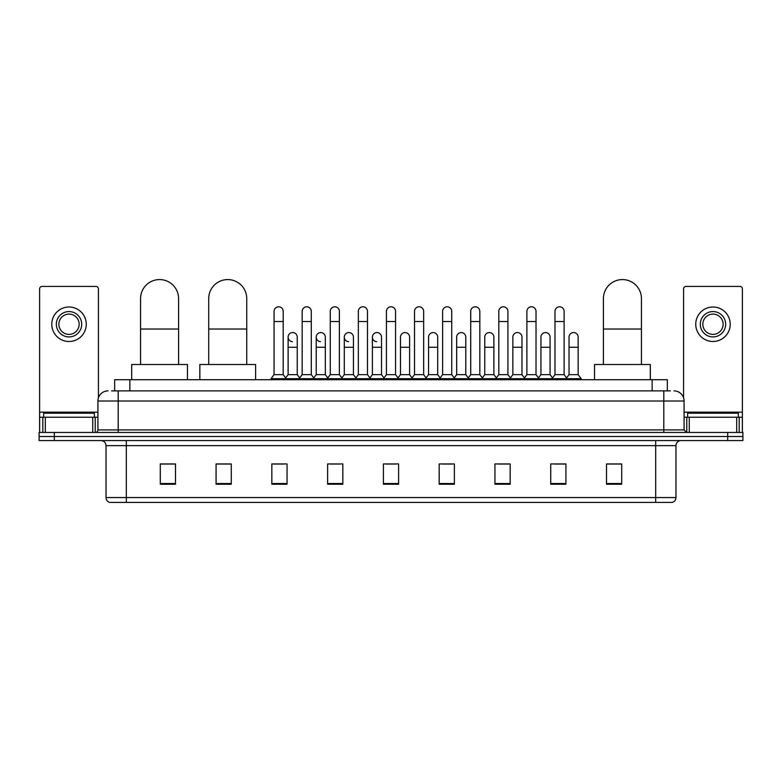 <?xml version="1.0" encoding="UTF-8"?>
<svg xmlns="http://www.w3.org/2000/svg" width="782" height="782" viewBox="0 0 782 782"><rect width="100%" height="100%" fill="white"/><g stroke="black" fill="none" stroke-linecap="round" stroke-linejoin="round"><path stroke-width="1.17" d="M114.661 390.873L114.661 379.72L667.339 379.72L667.339 390.873M111.846 390.873L670.389 390.873M111.611 390.873L118.199 390.873L118.199 401.01L97.916 401.01L97.916 429.914A2.532 2.532 0 0 1 95.384 432.456M108.063 390.873A10.137 10.137 0 0 0 97.916 401.01M673.937 390.873A10.137 10.137 0 0 1 684.084 401.01L684.084 429.914L686.616 432.456M54.31 432.456L39.1 432.456L39.1 436.512L54.31 436.512L39.1 436.512L39.1 440.569L54.31 440.569L54.31 436.512L727.69 436.512L54.31 436.512L54.31 432.456L727.69 432.456L727.69 436.512L742.9 436.512L727.69 436.512L727.69 440.569L54.31 440.569M727.69 440.569L742.9 440.569L742.9 432.456L727.69 432.456M675.971 497.557C675.824 499.991 674.612 501.614 672.315 502.425L655.687 502.425L655.687 497.557L675.971 497.557L675.971 445.632A5.073 5.073 0 0 1 681.034 440.569M655.687 502.425L109.685 502.425A5.073 5.073 0 0 1 106.029 497.557L106.029 445.632C105.736 442.553 104.045 440.862 100.966 440.569M621.71 484.224L621.71 463.941L606.5 463.941L606.5 484.224L621.71 484.224M565.933 484.224L565.933 463.941L550.723 463.941L550.723 484.224L565.933 484.224M510.157 484.224L510.157 463.941L494.947 463.941L494.947 484.224L510.157 484.224M454.381 484.224L454.381 463.941L439.171 463.941L439.171 484.224L454.381 484.224M175.5 484.224L175.5 463.941L160.29 463.941L160.29 484.224L175.5 484.224M231.276 484.224L231.276 463.941L216.067 463.941L216.067 484.224L231.276 484.224M287.053 484.224L287.053 463.941L271.843 463.941L271.843 484.224L287.053 484.224M342.829 484.224L342.829 463.941L327.619 463.941L327.619 484.224L342.829 484.224M398.605 484.224L398.605 463.941L383.395 463.941L383.395 484.224L398.605 484.224M498.29 464.039L508.437 464.039M554.477 464.039L564.614 464.039M329.75 464.039L339.887 464.039M273.563 464.039L283.71 464.039M442.113 464.039L452.25 464.039M385.927 464.039L396.073 464.039M231.276 464.039L216.067 464.039M175.5 464.039L160.29 464.039M621.71 464.039L606.5 464.039M94.368 417.236L94.368 413.179L43.665 413.179L43.665 417.236M92.726 432.456L92.726 417.236L45.307 417.236L45.307 432.456M98.424 397.852L98.424 288.959A2.532 2.532 0 0 0 95.893 286.417L42.14 286.417A2.532 2.532 0 0 0 39.608 288.959L39.608 417.236L45.307 417.236M92.726 417.236L97.916 417.236M39.608 432.456L39.608 417.236M69.021 311.568A12.678 12.678 0 0 0 56.343 324.247A12.678 12.678 0 0 0 69.021 336.925A12.678 12.678 0 0 0 81.69 324.247A12.678 12.678 0 0 0 69.021 311.568M69.021 314.1A10.137 10.137 0 0 0 58.875 324.247A10.137 10.137 0 0 0 69.021 334.383A10.137 10.137 0 0 0 79.158 324.247A10.137 10.137 0 0 0 69.021 314.1M69.021 341.49A17.243 17.243 0 0 0 86.255 324.247A17.243 17.243 0 0 0 69.021 307.003A17.243 17.243 0 0 0 51.778 324.247A17.243 17.243 0 0 0 69.021 341.49M140.565 364.51L140.565 298.587A19.012 19.012 0 0 1 159.577 279.575A19.012 19.012 0 0 1 178.589 298.587A19.012 19.012 0 0 0 159.577 279.575M178.589 364.51L178.589 298.587M187.465 379.72L187.465 364.51L131.689 364.51L131.689 379.72M208.716 364.51L208.716 298.587A19.012 19.012 0 0 1 227.728 279.575A19.012 19.012 0 0 1 246.741 298.587A19.012 19.012 0 0 0 227.728 279.575M246.741 364.51L246.741 298.587M255.616 379.72L255.616 364.51L199.84 364.51L199.84 379.72M603.411 364.51L603.411 298.587A19.012 19.012 0 0 1 622.423 279.575A19.012 19.012 0 0 1 641.436 298.587A19.012 19.012 0 0 0 622.423 279.575M641.436 364.51L641.436 298.587M650.311 379.72L650.311 364.51L594.535 364.51L594.535 379.72M274.071 321.51L283.201 321.51L283.201 374.646L274.071 374.646L274.071 311.363A4.565 4.565 0 0 1 278.92 306.808A4.565 4.565 0 0 1 283.201 311.363A4.565 4.565 0 0 0 278.92 306.808M274.071 374.646L271.031 378.703L271.031 379.72M283.201 374.646L286.241 378.703L271.031 378.703M302.165 374.646L302.165 321.51L311.295 321.51L311.295 374.646L302.165 374.646L299.125 378.703L286.241 378.703L286.241 379.72M302.165 321.51L302.165 311.363A4.565 4.565 0 0 1 307.013 306.808A4.565 4.565 0 0 1 311.295 311.363A4.565 4.565 0 0 0 307.013 306.808M311.295 374.646L314.335 378.703L299.125 378.703L299.125 379.72M330.258 374.646L330.258 321.51L339.378 321.51L339.378 374.646L330.258 374.646L327.208 378.703L314.335 378.703L314.335 379.72M330.258 321.51L330.258 311.363A4.565 4.565 0 0 1 335.107 306.808A4.565 4.565 0 0 1 339.378 311.363A4.565 4.565 0 0 0 335.107 306.808M339.378 374.646L342.428 378.703L327.208 378.703L327.208 379.72M358.342 374.646L358.342 321.51L367.472 321.51L367.472 374.646L358.342 374.646L355.302 378.703L342.428 378.703L342.428 379.72M358.342 321.51L358.342 311.363A4.565 4.565 0 0 1 363.2 306.808A4.565 4.565 0 0 1 367.472 311.363A4.565 4.565 0 0 0 363.2 306.808M367.472 374.646L370.512 378.703L355.302 378.703L355.302 379.72M386.435 374.646L386.435 321.51L395.565 321.51L395.565 374.646L386.435 374.646L383.395 378.703L370.512 378.703L370.512 379.72M386.435 321.51L386.435 311.363A4.565 4.565 0 0 1 391.283 306.808A4.565 4.565 0 0 1 395.565 311.363A4.565 4.565 0 0 0 391.283 306.808M395.565 374.646L398.605 378.703L383.395 378.703L383.395 379.72M414.528 374.646L414.528 321.51L423.658 321.51L423.658 374.646L414.528 374.646L411.488 378.703L398.605 378.703L398.605 379.72M414.528 321.51L414.528 311.363A4.565 4.565 0 0 1 419.377 306.808A4.565 4.565 0 0 1 423.658 311.363A4.565 4.565 0 0 0 419.377 306.808M423.658 374.646L426.698 378.703L411.488 378.703L411.488 379.72M442.622 374.646L442.622 321.51L451.742 321.51L451.742 374.646L442.622 374.646L439.572 378.703L426.698 378.703L426.698 379.72M442.622 321.51L442.622 311.363A4.565 4.565 0 0 1 447.47 306.808A4.565 4.565 0 0 1 451.742 311.363A4.565 4.565 0 0 0 447.47 306.808M451.742 374.646L454.792 378.703L439.572 378.703L439.572 379.72M470.705 374.646L470.705 321.51L479.835 321.51L479.835 374.646L470.705 374.646L467.665 378.703L454.792 378.703L454.792 379.72M470.705 321.51L470.705 311.363A4.565 4.565 0 0 1 475.564 306.808A4.565 4.565 0 0 1 479.835 311.363A4.565 4.565 0 0 0 475.564 306.808M479.835 374.646L482.875 378.703L467.665 378.703L467.665 379.72M498.799 374.646L498.799 321.51L507.929 321.51L507.929 374.646L498.799 374.646L495.759 378.703L482.875 378.703L482.875 379.72M498.799 321.51L498.799 311.363A4.565 4.565 0 0 1 503.647 306.808A4.565 4.565 0 0 1 507.929 311.363A4.565 4.565 0 0 0 503.647 306.808M507.929 374.646L510.969 378.703L495.759 378.703L495.759 379.72M526.892 374.646L526.892 321.51L536.022 321.51L536.022 374.646L526.892 374.646L523.852 378.703L510.969 378.703L510.969 379.72M526.892 321.51L526.892 311.363A4.565 4.565 0 0 1 531.74 306.808A4.565 4.565 0 0 1 536.022 311.363A4.565 4.565 0 0 0 531.74 306.808M536.022 374.646L539.062 378.703L523.852 378.703L523.852 379.72M554.985 374.646L554.985 321.51L564.115 321.51L564.115 374.646L554.985 374.646L551.945 378.703L539.062 378.703L539.062 379.72M554.985 321.51L554.985 311.363A4.565 4.565 0 0 1 559.834 306.808A4.565 4.565 0 0 1 564.115 311.363A4.565 4.565 0 0 0 559.834 306.808M564.115 374.646L567.155 378.703L551.945 378.703L551.945 379.72M578.152 374.646L578.152 347.267L569.032 347.267L569.032 374.646L578.152 374.646L581.202 378.703L567.155 378.703L567.155 379.72M292.39 341.675A4.565 4.565 0 0 1 288.118 337.12A4.565 4.565 0 0 1 292.967 332.575A4.565 4.565 0 0 1 297.248 337.12L297.248 347.267L288.118 347.267L288.118 337.12M297.248 347.267L297.248 374.646L288.118 374.646L288.118 347.267M288.118 374.646L285.655 377.931M297.248 374.646L299.702 377.931M320.483 341.675A4.565 4.565 0 0 1 316.211 337.12A4.565 4.565 0 0 1 321.06 332.575A4.565 4.565 0 0 1 325.332 337.12L325.332 347.267L316.211 347.267L316.211 337.12M325.332 347.267L325.332 374.646L316.211 374.646L316.211 347.267M316.211 374.646L313.748 377.931M325.332 374.646L327.795 377.931M348.577 341.675A4.565 4.565 0 0 1 344.295 337.12A4.565 4.565 0 0 1 349.153 332.575A4.565 4.565 0 0 1 353.425 337.12L353.425 347.267L344.295 347.267L344.295 337.12M353.425 347.267L353.425 374.646L344.295 374.646L344.295 347.267M344.295 374.646L341.842 377.931M353.425 374.646L355.888 377.931M376.67 341.675A4.565 4.565 0 0 1 372.388 337.12A4.565 4.565 0 0 1 377.237 332.575A4.565 4.565 0 0 1 381.518 337.12L381.518 347.267L372.388 347.267L372.388 337.12M381.518 347.267L381.518 374.646L372.388 374.646L372.388 347.267M372.388 374.646L369.935 377.931M381.518 374.646L383.982 377.931M400.482 337.12A4.565 4.565 0 0 1 405.33 332.575A4.565 4.565 0 0 1 409.612 337.12L409.612 347.267L400.482 347.267L400.482 337.12M409.612 347.267L409.612 374.646L400.482 374.646L400.482 347.267M400.482 374.646L398.018 377.931M409.612 374.646L412.065 377.931M428.575 337.12A4.565 4.565 0 0 1 433.423 332.575A4.565 4.565 0 0 1 437.705 337.12L437.705 347.267L428.575 347.267L428.575 337.12M437.705 347.267L437.705 374.646L428.575 374.646L428.575 347.267M428.575 374.646L426.112 377.931M437.705 374.646L440.158 377.931M456.668 337.12A4.565 4.565 0 0 1 461.517 332.575A4.565 4.565 0 0 1 465.789 337.12L465.789 347.267L456.668 347.267L456.668 337.12M465.789 347.267L465.789 374.646L456.668 374.646L456.668 347.267M456.668 374.646L454.205 377.931M465.789 374.646L468.252 377.931M484.752 337.12A4.565 4.565 0 0 1 489.61 332.575A4.565 4.565 0 0 1 493.882 337.12L493.882 347.267L484.752 347.267L484.752 337.12M493.882 347.267L493.882 374.646L484.752 374.646L484.752 347.267M484.752 374.646L482.298 377.931M493.882 374.646L496.345 377.931M512.845 337.12A4.565 4.565 0 0 1 517.694 332.575A4.565 4.565 0 0 1 521.975 337.12L521.975 347.267L512.845 347.267L512.845 337.12M521.975 347.267L521.975 374.646L512.845 374.646L512.845 347.267M512.845 374.646L510.392 377.931M521.975 374.646L524.429 377.931M540.939 337.12A4.565 4.565 0 0 1 545.787 332.575A4.565 4.565 0 0 1 550.069 337.12L550.069 347.267L540.939 347.267L540.939 337.12M550.069 347.267L550.069 374.646L540.939 374.646L540.939 347.267M540.939 374.646L538.475 377.931M550.069 374.646L552.522 377.931M569.032 347.267L569.032 337.12A4.565 4.565 0 0 1 573.88 332.575A4.565 4.565 0 0 1 578.152 337.12L578.152 347.267M569.032 374.646L566.569 377.931M581.202 378.703L581.202 379.72M736.693 432.456L736.693 417.236L689.274 417.236L689.274 432.456M736.693 417.236L742.392 417.236L742.392 288.959A2.532 2.532 0 0 0 739.86 286.417L686.107 286.417A2.532 2.532 0 0 0 683.576 288.959L683.576 397.852M684.084 417.236L689.274 417.236M742.392 417.236L742.392 432.456M712.979 311.568A12.678 12.678 0 0 0 700.31 324.247A12.678 12.678 0 0 0 712.979 336.925A12.678 12.678 0 0 0 725.657 324.247A12.678 12.678 0 0 0 712.979 311.568M712.979 314.1A10.137 10.137 0 0 0 702.842 324.247A10.137 10.137 0 0 0 712.979 334.383A10.137 10.137 0 0 0 723.125 324.247A10.137 10.137 0 0 0 712.979 314.1M712.979 341.49A17.243 17.243 0 0 0 730.222 324.247A17.243 17.243 0 0 0 712.979 307.003A17.243 17.243 0 0 0 695.745 324.247A17.243 17.243 0 0 0 712.979 341.49M738.335 417.236L738.335 413.179L687.632 413.179L687.632 417.236M129.871 390.873L129.871 379.72M652.129 390.873L652.129 379.72M118.199 432.456L118.199 429.914L684.084 429.914M97.916 429.914L118.199 429.914L118.199 401.01L663.801 401.01L663.801 432.456M684.084 401.01L663.801 401.01L663.801 390.873M655.687 440.569L655.687 445.632L106.029 445.632M675.971 445.632L655.687 445.632L655.687 497.557L126.313 497.557L126.313 502.425M106.029 497.557L126.313 497.557L126.313 440.569M398.605 483.52L383.395 483.52M342.829 483.52L327.619 483.52M287.053 483.52L271.843 483.52M231.276 483.52L216.067 483.52M175.5 483.52L160.29 483.52M454.381 483.52L439.171 483.52M510.157 483.52L494.947 483.52M565.933 483.52L550.723 483.52M621.71 483.52L606.5 483.52M97.916 412.173L39.608 412.173M95.218 417.236L95.218 432.456M39.647 417.236L39.647 432.456M42.814 432.456L42.814 417.236M140.565 329.017L178.589 329.017M208.716 329.017L246.741 329.017M603.411 329.017L641.436 329.017M742.392 412.173L684.084 412.173M742.353 432.456L742.353 417.236M739.186 417.236L739.186 432.456M686.782 432.456L686.782 417.236M283.201 321.51L283.201 311.363M311.295 321.51L311.295 311.363M339.378 321.51L339.378 311.363M367.472 321.51L367.472 311.363M395.565 321.51L395.565 311.363M423.658 321.51L423.658 311.363M451.742 321.51L451.742 311.363M479.835 321.51L479.835 311.363M507.929 321.51L507.929 311.363M536.022 321.51L536.022 311.363M564.115 321.51L564.115 311.363"/></g></svg>
